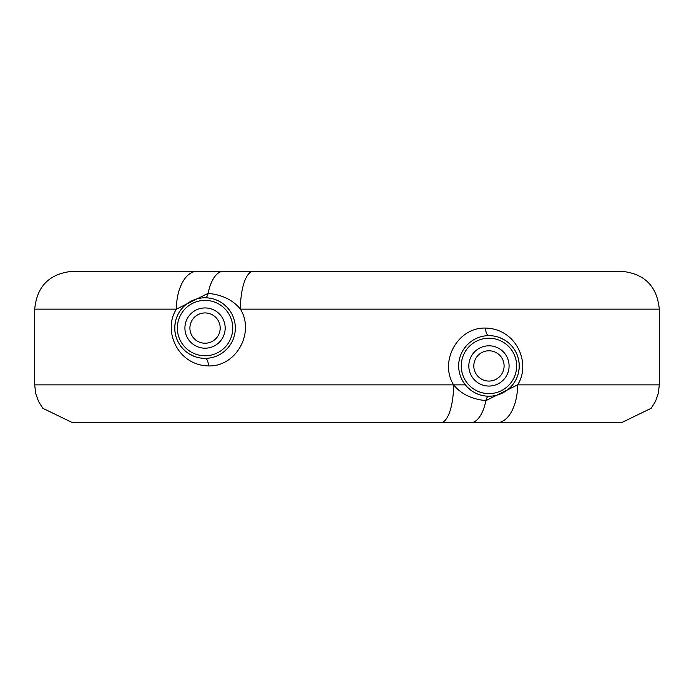 <?xml version="1.0" encoding="UTF-8"?>
<svg xmlns="http://www.w3.org/2000/svg" width="694" height="694" viewBox="0 0 694 694"><rect width="100%" height="100%" fill="white"/><g stroke="black" fill="none" stroke-linecap="round" stroke-linejoin="round"><path stroke-width="1.04" d="M659.3 384.858L658.32 393.403L655.44 401.505L651.172 408.289L621.442 422.707L440.664 422.707A37.858 12.917 -90 0 0 453.59 384.858L34.7 384.858L34.7 309.142C36.947 286.154 49.56 273.531 72.558 271.293L621.442 271.293C644.44 273.531 657.053 286.154 659.3 309.142L659.3 384.858L517.603 384.858C531.283 364.012 516.891 328.817 485.592 328.071C457.493 327.16 439.076 361.626 453.59 384.858L465.318 384.858M34.7 309.142L176.397 309.142L208.096 293.371A37.858 16.795 90 0 1 223.373 271.293L197.079 271.293A37.858 20.681 90 0 0 176.397 309.142C162.717 329.988 177.109 365.174 208.408 365.929C236.507 366.84 254.924 332.374 240.41 309.142L659.3 309.142M253.336 271.293L261.178 271.293L253.336 271.293A37.858 12.917 90 0 0 240.41 309.142C233.002 300.025 222.236 294.768 208.096 293.371A7.573 3.357 -90 0 1 205.06 297.787M488.94 396.213A7.573 3.357 90 0 0 485.904 400.629A37.858 16.795 -90 0 1 470.627 422.707L496.921 422.707A37.858 20.681 -90 0 0 517.603 384.858L485.904 400.629C471.764 399.232 460.998 393.975 453.59 384.858M440.664 422.707L72.558 422.707L42.828 408.289L38.56 401.505L35.68 393.403L34.7 384.858M499.437 394.339L504.269 392.049M508.581 388.996L510.237 387.469M517.151 376.963L517.941 374.691M518.505 372.557L519.138 368.349M519.155 368.132L519.155 363.717M519.138 363.439L518.505 359.292M517.984 357.297L517.151 354.877M510.498 344.649L508.572 342.853M504.26 339.8L499.428 337.51M478.981 337.336L477.099 338.056M475.312 338.889L474.332 339.409M470.124 342.211L467.218 344.84M466.489 345.621L463.488 349.542M461.406 353.35L461.163 353.897M459.601 358.494L459.237 360.117M458.881 362.337L458.769 363.448M458.769 368.384L458.881 369.503M459.237 371.741L459.575 373.259M463.479 382.299L466.472 386.22M466.949 386.74L470.107 389.629M474.306 392.431L475.182 392.899M477.073 393.784L478.964 394.513M488.958 335.644A30.284 30.284 0 0 0 458.673 365.929A30.284 30.284 0 0 0 488.958 396.213A30.284 30.284 0 0 0 519.242 365.929A30.284 30.284 0 0 0 488.958 335.644M205.042 312.933A15.138 15.138 0 0 0 189.904 328.071A15.138 15.138 0 0 0 205.042 343.218A15.138 15.138 0 0 0 220.189 328.071A15.138 15.138 0 0 0 205.042 312.933M488.958 350.782A15.138 15.138 0 0 0 473.811 365.929A15.138 15.138 0 0 0 488.958 381.067A15.138 15.138 0 0 0 504.096 365.929A15.138 15.138 0 0 0 488.958 350.782M205.042 297.787A30.284 30.284 0 0 0 174.758 328.071A30.284 30.284 0 0 0 205.042 358.356A30.284 30.284 0 0 0 235.327 328.071A30.284 30.284 0 0 0 205.042 297.787M215.019 356.664L216.901 355.944M218.688 355.111L219.668 354.591M223.876 351.789L226.782 349.16M227.511 348.379L230.512 344.458M232.594 340.65L232.837 340.103M234.399 335.506L234.763 333.883M235.119 331.663L235.231 330.552M235.231 325.616L235.119 324.497M234.763 322.259L234.425 320.741M230.521 311.701L227.528 307.78M227.051 307.26L223.893 304.371M219.694 301.569L218.818 301.101M216.927 300.216L215.036 299.487M194.563 299.661L189.731 301.951M185.419 305.004L183.806 306.479M176.849 317.037L176.059 319.309M175.495 321.443L174.862 325.651M174.845 325.868L174.845 330.283M174.862 330.561L175.495 334.708M176.024 336.711L176.849 339.123M183.546 349.394L185.428 351.147M189.74 354.2L194.572 356.49M485.592 328.071A7.573 3.357 -90 0 0 488.94 335.644M488.958 393.619A27.691 27.691 0 0 0 516.648 365.929A27.691 27.691 0 0 0 488.958 338.23A27.691 27.691 0 0 0 461.258 365.929A27.691 27.691 0 0 0 488.958 393.619M488.958 386.055A20.126 20.126 0 0 0 509.084 365.929A20.126 20.126 0 0 0 488.958 345.803A20.126 20.126 0 0 0 468.823 365.929A20.126 20.126 0 0 0 488.958 386.055M205.042 348.197A20.126 20.126 0 0 0 225.177 328.071A20.126 20.126 0 0 0 205.042 307.945A20.126 20.126 0 0 0 184.916 328.071A20.126 20.126 0 0 0 205.042 348.197M205.042 355.77A27.691 27.691 0 0 0 232.742 328.071A27.691 27.691 0 0 0 205.042 300.381A27.691 27.691 0 0 0 177.352 328.071A27.691 27.691 0 0 0 205.042 355.77M208.408 365.929A7.573 3.357 90 0 0 205.06 358.356"/></g></svg>
